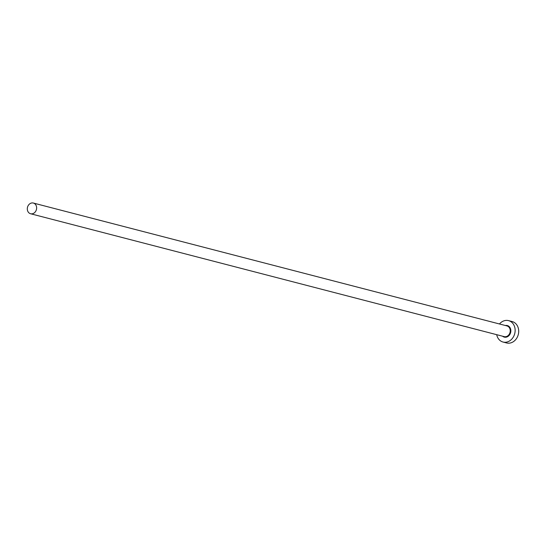 <?xml version="1.0" encoding="UTF-8"?>
<svg xmlns="http://www.w3.org/2000/svg" width="546" height="546" viewBox="0 0 546 546"><rect width="100%" height="100%" fill="white"/><g stroke="black" fill="none" stroke-linecap="round" stroke-linejoin="round"><path stroke-width="0.82" d="M36.637 207.971A5.528 4.607 -75.5 0 0 33.354 203.044A5.528 4.607 -75.5 0 0 27.3 208.818A5.528 4.607 -75.5 0 0 30.583 213.745A5.528 4.607 -75.5 0 0 36.637 207.971M496.703 334.684A11.056 9.207 -75.5 0 0 503.03 342.035A11.056 9.207 -75.5 0 0 515.144 330.494A11.056 9.207 -75.5 0 0 508.585 320.632A11.056 9.207 -75.5 0 0 499.481 323.976M503.03 342.035L506.586 342.956A11.056 9.207 -75.5 0 0 518.7 331.415A11.056 9.207 -75.5 0 0 512.141 321.553L508.585 320.632M505.378 325.512A5.972 4.975 104.5 0 1 510.851 330.876A5.972 4.975 104.5 0 1 507.93 336.452A5.972 4.975 104.5 0 1 502.6 336.213M30.583 213.745L504.183 336.623A5.528 4.607 -75.5 0 0 510.244 330.849A5.528 4.607 -75.5 0 0 506.961 325.921L33.354 203.044"/></g></svg>
